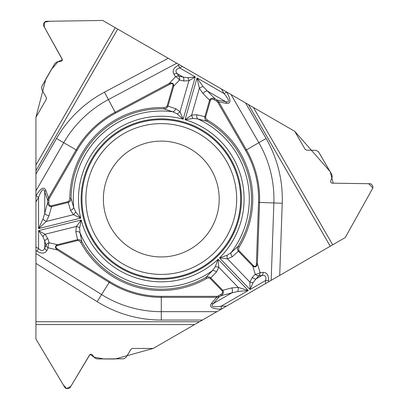 <?xml version="1.0" encoding="UTF-8"?>
<svg xmlns="http://www.w3.org/2000/svg" width="409" height="409" viewBox="0 0 409 409"><rect width="100%" height="100%" fill="white"/><g stroke="black" fill="none" stroke-linecap="round" stroke-linejoin="round"><path stroke-width="0.31" stroke-dasharray="2.04 1.53" d="M35.931 117.291L35.931 339.046L65.057 387.778A1.58 1.58 0 0 0 66.411 388.55L68.62 388.55A1.58 1.58 0 0 0 69.975 387.778L89.704 354.772A1.345 1.345 0 0 1 90.854 354.117L91.089 354.117A1.345 1.345 0 0 1 92.178 354.675L93.886 357.031A4.739 4.739 0 0 0 97.72 358.99L122.49 358.99A4.739 4.739 0 0 0 126.555 356.684L131.008 349.23A1.58 1.58 0 0 1 132.368 348.458L153.186 348.458L345.232 237.583L372.87 187.987A1.58 1.58 0 0 0 372.86 186.432L371.755 184.52A1.58 1.58 0 0 0 370.411 183.733L331.965 183.15A1.345 1.345 0 0 1 330.825 182.48L330.707 182.276A1.345 1.345 0 0 1 330.641 181.054L331.827 178.396A4.739 4.739 0 0 0 331.607 174.096L319.224 152.649A4.739 4.739 0 0 0 315.191 150.282L306.51 150.149A1.58 1.58 0 0 1 305.165 149.357L294.756 131.33L102.71 20.45L45.941 21.309A1.58 1.58 0 0 0 44.596 22.101L43.492 24.008A1.58 1.58 0 0 0 43.482 25.568L62.204 59.157A1.345 1.345 0 0 1 62.194 60.481L62.076 60.685A1.345 1.345 0 0 1 61.053 61.35L58.155 61.647A4.739 4.739 0 0 0 54.54 63.993L42.158 85.44A4.739 4.739 0 0 0 42.122 90.118L46.35 97.7A1.58 1.58 0 0 1 46.34 99.259L35.931 117.291M219.198 199.025A57.909 57.909 0 0 1 132.337 249.178A57.909 57.909 0 0 1 132.337 148.876A57.909 57.909 0 0 1 219.198 199.025M202.409 320.042L199.459 321.745M35.931 174.127L35.931 170.722M245.533 102.91L248.483 104.612"/><path stroke-width="0.61" d="M51.355 205.799L51.56 206.622L49.07 215.655L46.294 221.453L38.564 228.611L80.721 218.099L75.604 211.806L73.686 207.481L71.089 198.472L69.816 198.462L69.29 200.63L68.288 201.56L51.355 205.799A4.463 2.633 105.4 0 1 48.881 202.685L48.881 200.19L47.643 200.19L48.446 197.849L76.146 149.868L63.738 142.7L35.931 190.865L35.931 174.127L35.931 339.046L63.221 384.716L66.56 388.55L70.854 386.311L90.036 354.399L93.932 357.093L104.213 358.99L115.128 358.99L153.186 348.458L199.459 321.745L153.186 348.458L132.368 348.458L131.008 349.23L126.156 357.251L123.866 358.785L97.086 358.944L94.765 357.952L92.178 354.675L90.854 354.117L89.704 354.772L69.975 387.778L68.62 388.55L66.411 388.55L65.057 387.778L35.931 339.046L35.931 321.745L199.459 321.745L202.409 320.042L161.289 320.042A121.013 121.013 0 0 1 97.163 301.653L35.931 263.391L35.931 321.745M35.931 263.391L35.931 253.524L101.596 294.557L97.163 301.653M215.2 266.842A3.947 2.209 9.6 0 1 218.774 267.276L218.094 259.265L215.2 266.842L212.414 270.661L205.911 277.42L206.54 278.524L208.682 277.895L209.986 278.304L222.123 290.845A4.463 2.633 -14.6 0 1 220.666 294.546L218.503 295.794L219.122 296.862L216.693 297.338L216.693 296.331L161.289 296.331A97.306 97.306 0 0 1 109.724 281.545L57.746 249.066L57.209 249.919C54.821 247.736 54.878 245.998 57.378 244.7L77.531 239.674L75.834 231.683L76.376 226.443L81.197 220.011L38.564 230.64L45.067 234.25L47.843 238.662A3.947 2.536 162.3 0 0 44.745 241.126L43.011 236.714L38.564 230.64L38.564 248.652C41.524 251.371 43.584 251.146 44.745 247.982A3.947 3.016 25.5 0 0 46.851 250.543C44.995 253.713 41.698 253.933 36.958 251.218L38.564 248.652L35.931 247.01L35.931 253.524M35.931 247.01L35.931 201.913L38.564 197.353C41.524 189.556 43.584 187.721 44.745 191.841L44.745 213.191L47.643 202.685L47.643 200.19L44.745 191.841A3.947 2.643 160.8 0 1 45.834 190.333C43.983 186.207 40.685 188.048 35.941 195.839L38.564 197.353L38.564 228.611L43.011 218.989L44.745 213.191A3.947 2.331 -164.6 0 0 49.07 215.655M35.931 190.865L35.931 201.913M216.489 101.095A3.932 2.633 -169.2 0 1 217.859 102.393L245.558 150.374A97.306 97.306 0 0 1 258.539 202.424L256.397 263.682A7.347 2.633 -106.8 0 1 253.411 265.594L238.979 250.656L238.467 249.444L239.163 247.021A91.473 91.473 0 0 0 207.516 120.093L205.901 118.549L205.599 117.219L210.39 100.435A4.463 2.633 -134.6 0 1 214.326 99.847L216.489 101.095L217.107 100.026L218.733 101.892L246.433 149.868L258.846 142.7L231.039 94.54L245.533 102.91L102.71 20.45L49.515 21.253L44.52 22.224L44.315 27.06L62.362 59.632L58.078 61.657L51.299 69.612L45.839 79.07L35.931 117.291L35.931 174.127L56.488 138.518A121.013 121.013 0 0 1 104.479 92.178L168.232 58.277L117.695 29.1L35.931 170.722L35.931 117.291L46.34 99.259L46.35 97.7L41.83 89.484L41.646 86.734L54.898 63.461L56.917 61.948L61.053 61.35L62.194 60.481L62.204 59.157L43.482 25.568L43.492 24.008L44.596 22.101L45.941 21.309L102.71 20.45L117.695 29.1M168.232 58.277L176.775 63.211L108.405 99.566L104.479 92.178M45.834 190.333L48.446 197.849L49.32 198.35L77.02 150.374A97.306 97.306 0 0 1 115.609 113.109L169.73 84.331L169.254 83.441C172.337 82.465 173.82 83.385 173.692 86.197L167.966 106.161L175.737 108.692L180.001 111.78L183.166 119.172L195.277 76.933L188.897 80.762L183.687 80.956A3.947 2.536 -77.7 0 0 183.104 77.045L187.792 77.751L195.277 76.933L179.679 67.925C175.839 69.131 175.006 71.033 177.169 73.62A3.947 3.016 145.5 0 0 173.891 74.162C172.077 70.972 173.534 68.001 178.258 65.256L179.679 67.925L182.419 66.468L176.775 63.211M182.419 66.468L226.709 92.04C231.1 100.067 231.044 103.84 226.545 103.385L218.733 101.892L217.859 102.393M231.039 94.54L226.709 92.04L224.101 93.574L221.468 89.014M253.381 107.439L332.696 244.817L345.232 237.583L372.87 187.987L368.678 183.702L333.223 183.171L330.175 171.616L294.756 131.33L245.533 102.91L266.09 138.518A121.013 121.013 0 0 1 282.23 203.247L279.71 275.41L330.247 246.233L248.483 104.612L294.756 131.33L305.165 149.357L306.51 150.149L315.886 150.343L318.355 151.56L331.888 174.669L332.19 177.174L330.641 181.054L330.825 182.48L331.965 183.15L370.411 183.733L371.755 184.52L372.86 186.432L372.87 187.987L345.232 237.583L202.409 320.042L271.167 280.344L273.866 202.956L282.23 203.247M332.696 244.817L330.247 246.233M279.71 275.41L271.167 280.344M121.207 268.452A80.164 80.164 0 0 0 230.712 239.107A80.164 80.164 0 0 0 201.371 129.602A80.164 80.164 0 0 0 91.867 158.943A80.164 80.164 0 0 0 121.207 268.452M132.337 249.178A57.909 57.909 0 0 1 132.337 148.876A57.909 57.909 0 0 1 219.198 199.025A57.909 57.909 0 0 1 132.337 249.178M207.516 120.093L206.872 121.187L197.767 118.932A3.947 2.536 101.5 0 1 196.908 114.76L204.837 116.734L209.577 100.2C210.609 98.216 212.399 97.741 214.945 98.773L203.14 86.611L197.031 77.945L185.057 119.714L193.063 118.431L197.767 118.932A88.007 88.007 0 0 1 231.1 252.619L238.079 246.356C237.118 248.058 237.22 249.684 238.37 251.238L232.297 256.704A3.947 2.536 -129.5 0 1 231.1 252.619L227.184 255.267L219.51 257.895A82.797 82.797 0 0 0 185.057 119.714L191.652 115.123L196.908 114.76M239.163 247.021L238.079 246.356A90.2 90.2 0 0 0 206.872 121.187C205.226 120.134 204.546 118.651 204.837 116.734L205.65 116.969M214.326 99.847L214.945 98.773L217.107 100.026L225.783 101.688C229.935 102.741 229.372 100.041 224.101 93.574L197.031 77.945L199.367 88.221A3.947 1.876 -24 0 1 203.14 86.611M210.39 100.435L209.577 100.2L203.002 93.528A3.947 2.331 -44.6 0 1 207.297 91.013L225.783 101.688A3.947 2.643 100.8 0 1 226.545 103.385M169.73 84.331A7.347 2.633 133.2 0 1 172.879 85.962L167.153 105.931L166.366 106.979L163.917 107.593L163.881 108.86L172.797 111.775L177.051 113.84L183.166 119.172A82.797 82.797 0 0 0 80.721 218.099L73.446 214.684L70.506 210.313L68.252 202.46L51.56 206.622C49.325 206.719 48.022 205.405 47.643 202.685L48.881 202.685M177.051 113.84A3.947 2.209 142.4 0 0 180.001 111.78L188.897 80.762A3.947 2.239 -108.7 0 0 187.792 77.751M183.687 80.956L179.474 80.041A3.947 1.416 -136.8 0 0 175.614 76.672L173.891 74.162M172.879 85.962L173.692 86.197L179.474 80.041A3.947 2.536 -77.7 0 0 178.891 76.13A3.947 3.016 145.5 0 0 175.614 76.672L169.254 83.441L115.133 112.219L108.405 99.566A112.649 112.649 0 0 0 63.738 142.7L56.488 138.518M167.153 105.931L167.966 106.161C167.199 107.94 165.839 108.84 163.881 108.86A90.2 90.2 0 0 0 71.089 198.472C71.002 200.425 70.057 201.755 68.252 202.46L68.047 201.637M175.737 108.692A3.947 2.536 110.5 0 1 172.797 111.775A88.007 88.007 0 0 0 73.686 207.481A3.947 2.536 161.5 0 1 70.506 210.313M193.063 118.431A3.947 2.209 -110.4 0 1 191.652 115.123L199.367 88.221L203.002 93.528M226.474 306.147L221.208 306.147L221.208 309.173C212.082 308.964 208.846 307.026 211.489 303.36A3.947 2.643 40.8 0 0 213.345 303.55L231.831 292.875L221.284 295.615L219.122 296.862L213.345 303.55C210.354 306.612 212.971 307.481 221.208 306.147L248.278 290.518L237.716 291.479L231.831 292.875A3.947 2.331 75.4 0 0 231.801 287.9L238.212 287.404L248.278 290.518L218.094 259.265A82.797 82.797 0 0 1 81.197 220.011L79.637 227.966L79.975 232.685L81.907 241.862C80.91 240.18 79.453 239.449 77.531 239.674L77.736 240.497L79.039 240.656L80.788 242.465L81.907 241.862A90.2 90.2 0 0 0 205.911 277.42C207.644 276.52 209.27 276.673 210.783 277.885L222.731 290.257C223.933 292.144 223.452 293.928 221.284 295.615L220.666 294.546M57.746 249.066A7.347 2.633 13.2 0 1 57.582 245.518L57.378 244.7L49.157 242.767A3.947 1.416 103.2 0 0 48.165 247.798L46.851 250.543M79.637 227.966A3.947 2.209 22.4 0 0 76.376 226.443L45.067 234.25A3.947 2.239 131.3 0 0 43.011 236.714M47.843 238.662L49.157 242.767A3.947 2.536 162.3 0 0 46.059 245.231A3.947 3.016 25.5 0 0 48.165 247.798L57.209 249.919L109.193 282.399L101.596 294.557A112.649 112.649 0 0 0 161.289 311.673L216.903 311.673M75.834 231.683A3.947 2.536 -9.5 0 1 79.975 232.685A88.007 88.007 0 0 0 212.414 270.661A3.947 2.536 41.5 0 1 216.458 272.005L210.175 278.473M75.604 211.806A3.947 2.209 129.6 0 1 73.446 214.684L46.294 221.453A3.947 1.876 -144 0 1 43.011 218.989M263.125 272.374C266.796 272.394 268.636 275.139 268.657 280.605L265.63 280.497C266.504 276.576 265.277 274.899 261.959 275.482A3.947 3.016 -94.5 0 0 263.125 272.374L260.088 272.609A3.947 1.416 -16.8 0 1 255.242 274.265A3.947 2.536 42.3 0 0 258.923 275.717A3.947 3.016 -94.5 0 0 260.088 272.609L257.404 263.713C256.709 266.873 255.175 267.696 252.803 266.182L238.37 251.238L238.979 250.656M232.297 256.704L227.491 258.856L219.51 257.895L250.032 289.506L249.909 282.067A3.947 2.239 11.3 0 0 253.069 282.614L250.032 289.506L265.63 280.497L265.523 283.601M227.184 255.267A3.947 2.209 -97.6 0 0 227.491 258.856L249.909 282.067L252.343 277.455A3.947 2.536 42.3 0 0 256.024 278.907L253.069 282.614M216.458 272.005L218.774 267.276L238.212 287.404A3.947 1.876 96 0 1 237.716 291.479M222.123 290.845L222.731 290.257L231.801 287.9M253.411 265.594L252.803 266.182L255.242 274.265L252.343 277.455M256.397 263.682L257.404 263.713L259.546 202.455L273.866 202.956A112.649 112.649 0 0 0 258.846 142.7L266.09 138.518M121.621 267.737A79.341 79.341 0 0 1 121.621 130.318A79.341 79.341 0 0 1 240.63 199.025A79.341 79.341 0 0 1 121.621 267.737M123.59 264.321A75.394 75.394 0 0 1 123.59 133.733A75.394 75.394 0 0 1 236.688 199.025A75.394 75.394 0 0 1 123.59 264.321M35.931 165.067L115.246 27.689M178.258 65.256L179.326 64.683M48.881 200.19A3.932 2.633 -109.2 0 1 49.32 198.35M163.917 107.593A91.473 91.473 0 0 0 69.816 198.462M77.02 150.374L76.146 149.868A98.313 98.313 0 0 1 115.133 112.219L115.609 113.109M178.891 76.13L183.104 77.045L177.169 73.62L178.891 76.13M161.289 296.331L161.289 297.338L216.693 297.338L211.489 303.36M109.724 281.545L109.193 282.399A98.313 98.313 0 0 0 161.289 297.338L161.289 320.042M194.561 324.572L35.931 324.572M36.958 251.218L35.931 250.574M218.503 295.794A3.932 2.633 130.8 0 1 216.693 296.331M80.788 242.465A91.473 91.473 0 0 0 206.54 278.524M57.582 245.518L77.736 240.497M46.059 245.231L44.745 241.126L44.745 247.982L46.059 245.231M268.657 280.605L268.611 281.816M245.558 150.374L246.433 149.868A98.313 98.313 0 0 1 259.546 202.455L258.539 202.424M258.923 275.717L256.024 278.907L261.959 275.482L258.923 275.717"/></g></svg>
